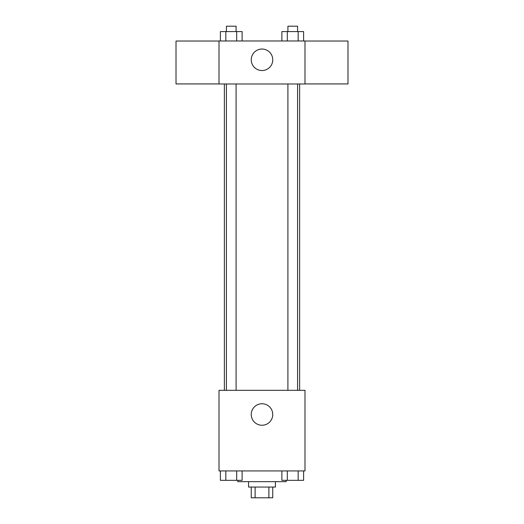 <?xml version="1.0" encoding="UTF-8"?>
<svg xmlns="http://www.w3.org/2000/svg" width="524" height="524" viewBox="0 0 524 524"><rect width="100%" height="100%" fill="white"/><g stroke="black" fill="none" stroke-linecap="round" stroke-linejoin="round"><path stroke-width="0.79" d="M268.891 487.051L268.891 497.8L251.251 497.8L251.251 487.051M268.891 497.8L272.749 497.8L272.749 487.051M275.434 481.674L275.434 487.051L248.566 487.051L248.566 481.674M255.109 487.051L255.109 497.8M237.817 480.331L237.817 481.674L286.183 481.674L286.183 480.331M304.994 470.925L219.006 470.925L219.006 390.315L304.994 390.315L304.994 470.925M272.749 414.497A10.749 10.749 0 0 1 256.622 423.805A10.749 10.749 0 0 1 256.622 405.19A10.749 10.749 0 0 1 272.749 414.497M299.623 83.978L299.623 390.315M287.905 390.315L287.905 83.978M236.095 83.978L236.095 390.315M304.994 83.978L219.006 83.978L219.006 40.977L304.994 40.977L304.994 83.978M272.749 59.788A10.749 10.749 0 0 1 256.622 69.096A10.749 10.749 0 0 1 256.622 50.481A10.749 10.749 0 0 1 272.749 59.788M304.994 83.932L347.988 83.932L347.988 41.023L304.994 41.023M219.006 41.023L176.012 41.023L176.012 83.932L219.006 83.932M303.599 40.977L303.599 31.578L281.879 31.578L281.879 40.977M298.169 31.578L298.169 40.977M287.309 31.578L287.309 40.977M287.905 31.578L287.905 26.2L297.58 26.2L297.58 31.578M242.121 40.977L242.121 31.578L220.401 31.578L220.401 40.977M236.691 31.578L236.691 40.977M225.831 31.578L225.831 40.977M226.42 31.578L226.42 26.2L236.095 26.2L236.095 31.578M303.599 470.925L303.599 480.331L281.879 480.331L281.879 470.925M298.169 470.925L298.169 480.331M287.309 470.925L287.309 480.331M297.58 480.331L287.905 480.331M242.121 470.925L242.121 480.331L220.401 480.331L220.401 470.925M236.691 470.925L236.691 480.331M225.831 470.925L225.831 480.331M236.095 480.331L226.42 480.331M224.377 83.978L224.377 390.315M297.58 390.315L297.58 83.978M226.42 83.978L226.42 390.315"/></g></svg>
